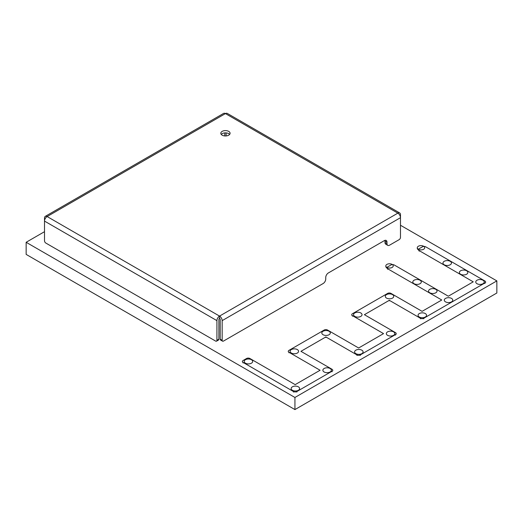 <?xml version="1.0" encoding="UTF-8"?>
<svg xmlns="http://www.w3.org/2000/svg" width="523" height="523" viewBox="0 0 523 523"><rect width="100%" height="100%" fill="white"/><g stroke="black" fill="none" stroke-linecap="round" stroke-linejoin="round"><path stroke-width="0.78" d="M44.507 231.689L26.15 242.286L294.933 397.467L496.85 280.897L400.481 225.256M496.85 280.897L496.85 293.011L294.933 409.581L294.933 397.467M26.15 242.286L26.15 254.4L294.933 409.581M392.525 294.626A4.236 2.445 180 0 1 393.76 296.358A4.236 2.445 180 0 1 391.145 298.62A4.236 2.445 180 0 1 386.53 298.09A4.236 2.445 180 0 1 385.288 296.358A4.236 2.445 180 0 1 387.903 294.096A4.236 2.445 180 0 1 392.525 294.626M291.337 353.038A4.236 2.445 0 0 0 295.953 353.574A4.236 2.445 0 0 0 298.574 351.312A4.236 2.445 0 0 0 297.332 349.58A4.236 2.445 0 0 0 292.71 349.05A4.236 2.445 0 0 0 290.095 351.312A4.236 2.445 0 0 0 291.337 353.038M385.817 265.926A3.707 2.144 0 0 0 386.902 267.436A3.707 2.144 0 0 0 390.943 267.9A3.707 2.144 0 0 0 393.231 265.926A3.707 2.144 0 0 0 392.145 264.409A3.707 2.144 0 0 0 388.105 263.945A3.707 2.144 0 0 0 385.817 265.926L385.817 266.442A3.707 2.144 0 0 0 386.902 267.959A3.707 2.144 0 0 0 387.013 268.018M482.99 280.243A4.236 2.445 180 0 1 484.233 281.975A4.236 2.445 180 0 1 481.618 284.237A4.236 2.445 180 0 1 476.996 283.708A4.236 2.445 180 0 1 475.753 281.975A4.236 2.445 180 0 1 478.368 279.713A4.236 2.445 180 0 1 482.99 280.243M445.531 301.863A4.236 2.445 0 0 0 450.153 302.399A4.236 2.445 0 0 0 452.768 300.137A4.236 2.445 0 0 0 451.526 298.404A4.236 2.445 0 0 0 446.904 297.875A4.236 2.445 0 0 0 444.289 300.137A4.236 2.445 0 0 0 445.531 301.863M329.059 331.262A4.236 2.445 180 0 1 330.301 332.994A4.236 2.445 180 0 1 327.686 335.25A4.236 2.445 180 0 1 323.064 334.72A4.236 2.445 180 0 1 321.822 332.994A4.236 2.445 180 0 1 324.443 330.732A4.236 2.445 180 0 1 329.059 331.262M435.79 289.33A4.236 2.445 180 0 1 437.032 291.063A4.236 2.445 180 0 1 434.417 293.318A4.236 2.445 180 0 1 429.795 292.788A4.236 2.445 180 0 1 428.553 291.063A4.236 2.445 180 0 1 431.168 288.801A4.236 2.445 180 0 1 435.79 289.33M354.797 316.408A4.236 2.445 0 0 0 359.419 316.938A4.236 2.445 0 0 0 362.034 314.676A4.236 2.445 0 0 0 360.792 312.95A4.236 2.445 0 0 0 356.17 312.414A4.236 2.445 0 0 0 353.555 314.676A4.236 2.445 0 0 0 354.797 316.408M330.111 368.512A4.236 2.445 180 0 1 331.353 370.238A4.236 2.445 180 0 1 328.738 372.5A4.236 2.445 180 0 1 324.116 371.971A4.236 2.445 180 0 1 322.874 370.238A4.236 2.445 180 0 1 325.489 367.976A4.236 2.445 180 0 1 330.111 368.512M251.445 359.726A4.236 2.445 180 0 1 252.687 361.458A4.236 2.445 180 0 1 250.066 363.72A4.236 2.445 180 0 1 245.45 363.191A4.236 2.445 180 0 1 244.208 361.458A4.236 2.445 180 0 1 246.823 359.196A4.236 2.445 180 0 1 251.445 359.726M298.385 386.83A4.236 2.445 180 0 1 299.62 388.556A4.236 2.445 180 0 1 297.005 390.818A4.236 2.445 180 0 1 292.39 390.289A4.236 2.445 180 0 1 291.148 388.556A4.236 2.445 180 0 1 293.763 386.301A4.236 2.445 180 0 1 298.385 386.83M414.059 283.695A4.236 2.445 0 0 0 418.675 284.224A4.236 2.445 0 0 0 421.296 281.962A4.236 2.445 0 0 0 420.054 280.236A4.236 2.445 0 0 0 415.432 279.7A4.236 2.445 0 0 0 412.817 281.962A4.236 2.445 0 0 0 414.059 283.695M355.849 353.64A4.236 2.445 0 0 0 360.471 354.176A4.236 2.445 0 0 0 363.086 351.914A4.236 2.445 0 0 0 361.844 350.181A4.236 2.445 0 0 0 357.222 349.652A4.236 2.445 0 0 0 354.607 351.914A4.236 2.445 0 0 0 355.849 353.64M460.613 274.235A4.236 2.445 0 0 0 465.235 274.765A4.236 2.445 0 0 0 467.85 272.509A4.236 2.445 0 0 0 466.608 270.777A4.236 2.445 0 0 0 461.986 270.247A4.236 2.445 0 0 0 459.371 272.509A4.236 2.445 0 0 0 460.613 274.235M387.576 335.335A4.236 2.445 0 0 0 392.198 335.864A4.236 2.445 0 0 0 394.813 333.602A4.236 2.445 0 0 0 393.571 331.87A4.236 2.445 0 0 0 388.949 331.34A4.236 2.445 0 0 0 386.334 333.602A4.236 2.445 0 0 0 387.576 335.335M419.309 317.016A4.236 2.445 0 0 0 423.924 317.546A4.236 2.445 0 0 0 426.539 315.284A4.236 2.445 0 0 0 425.297 313.552A4.236 2.445 0 0 0 420.682 313.022A4.236 2.445 0 0 0 418.067 315.284A4.236 2.445 0 0 0 419.309 317.016M444.217 264.775A4.236 2.445 0 0 0 448.832 265.305A4.236 2.445 0 0 0 451.454 263.043A4.236 2.445 0 0 0 450.211 261.317A4.236 2.445 0 0 0 445.589 260.787A4.236 2.445 0 0 0 442.974 263.043A4.236 2.445 0 0 0 444.217 264.775M418.478 249.85A3.707 2.144 180 0 1 418.367 249.791A3.707 2.144 180 0 1 417.282 248.275L417.282 247.758A3.707 2.144 180 0 1 419.57 245.777A3.707 2.144 180 0 1 423.61 246.241A3.707 2.144 180 0 1 424.696 247.758A3.707 2.144 180 0 1 422.407 249.733A3.707 2.144 180 0 1 418.367 249.268A3.707 2.144 180 0 1 417.282 247.758M243.084 362.962L243.084 362.432L293.508 391.544L293.508 392.073M296.842 392.073L296.842 391.544A2.354 1.36 180 0 1 293.508 391.544M296.842 391.544L332.059 371.212L332.059 371.742M325.855 337.472L325.855 336.943L300.941 351.325L332.059 369.29A2.354 1.36 180 0 1 332.746 370.251A2.354 1.36 180 0 1 332.059 371.212M325.855 336.943L356.967 354.908L356.967 355.437M360.301 355.437L360.301 354.908A2.354 1.36 180 0 1 356.967 354.908M360.301 354.908L395.519 334.576L395.519 335.106M389.315 300.836L389.315 300.307L364.4 314.689L395.519 332.648A2.354 1.36 180 0 1 396.205 333.615A2.354 1.36 180 0 1 395.519 334.576M389.315 300.307L420.427 318.265L420.427 318.801M423.761 318.801L423.761 318.265A2.354 1.36 180 0 1 420.427 318.265M423.761 318.265L484.939 282.95L484.939 283.479M419.171 251.151L419.171 250.622A2.354 1.36 180 0 1 418.478 249.661A2.354 1.36 180 0 1 419.171 248.7L422.394 246.836A2.354 1.36 180 0 1 425.722 246.836L484.939 281.028A2.354 1.36 180 0 1 485.625 281.989A2.354 1.36 180 0 1 484.939 282.95M419.171 250.622L473.23 281.832L448.316 296.214L394.257 265.004A2.354 1.36 180 0 0 390.929 265.004L387.7 266.867A2.354 1.36 180 0 0 387.013 267.828A2.354 1.36 180 0 0 387.7 268.789L441.758 299.999L422.094 311.355L390.982 293.396A2.354 1.36 180 0 0 387.648 293.396L352.43 313.728A2.354 1.36 180 0 0 351.744 314.689A2.354 1.36 180 0 0 352.43 315.65L383.549 333.615L358.634 347.998L327.522 330.033A2.354 1.36 180 0 0 324.188 330.033L288.971 350.364A2.354 1.36 180 0 0 288.284 351.325A2.354 1.36 180 0 0 288.971 352.286L320.089 370.251L295.175 384.634L249.902 358.497A2.354 1.36 180 0 0 246.568 358.497L243.084 360.51A2.354 1.36 180 0 0 242.391 361.471A2.354 1.36 180 0 0 243.084 362.432M222.164 135.176A4.635 2.674 180 0 1 220.811 133.28A4.635 2.674 180 0 1 223.667 130.809A4.635 2.674 180 0 1 228.721 131.391A4.635 2.674 180 0 1 230.081 133.28A4.635 2.674 180 0 1 227.217 135.758A4.635 2.674 180 0 1 222.164 135.176M229.643 134.418A4.635 2.674 0 0 0 228.721 133.659A4.635 2.674 0 0 0 221.249 134.418M216.921 320.638L216.921 340.316A1.857 1.072 60 0 1 216.535 341.166L218.503 340.028A1.857 1.072 60 0 0 218.889 339.179L218.889 319.501A0.928 0.536 -60 0 1 219.542 318.363A0.928 0.536 60 0 1 220.196 319.501L220.196 339.179A1.857 1.072 -60 0 0 220.582 340.028L222.55 341.166A1.857 1.072 -60 0 1 222.164 340.316L222.164 320.638L400.481 217.686L400.481 214.659A3.707 2.144 -60 0 0 399.716 212.959L227.296 113.419A3.707 2.144 120 0 0 225.446 113.602A3.707 2.144 -120 0 0 223.589 113.419L45.272 216.365A3.707 2.144 60 0 1 47.129 216.548A3.707 2.144 120 0 0 44.507 221.092L216.921 320.638A3.707 2.144 -60 0 1 219.542 316.095L219.542 318.363M226.099 132.901L226.099 135.934M222.55 341.166A1.857 1.072 -60 0 0 223.478 341.074L323.122 283.544A3.707 2.144 -60 0 0 325.744 279.001L325.744 277.491A3.707 2.144 -60 0 1 328.366 272.947L384.353 240.626A3.707 2.144 -60 0 1 386.209 240.436A3.707 2.144 -60 0 1 386.974 242.136L386.974 243.653A3.707 2.144 -60 0 0 387.746 245.346A3.707 2.144 -60 0 0 389.596 245.163L399.167 239.639A1.857 1.072 -60 0 0 400.481 237.37L400.481 217.686A3.707 2.144 -120 0 0 397.859 213.142A3.707 2.144 -60 0 1 399.716 212.959M216.535 341.166A1.857 1.072 60 0 1 215.613 341.074L45.815 243.045A1.857 1.072 60 0 1 44.507 240.776L44.507 218.065A3.707 2.144 60 0 1 45.272 216.365M224.785 135.934L224.785 132.901M387.746 245.346L385.778 244.215A3.707 2.144 -60 0 1 385.006 242.515L385.006 240.998A3.707 2.144 120 0 0 384.941 240.358M219.542 316.095L47.129 216.548L225.446 113.602L397.859 213.142L219.542 316.095A3.707 2.144 60 0 1 222.164 320.638M387.7 269.319L387.7 268.789M352.43 316.18L352.43 315.65M288.971 352.816L288.971 352.286M218.889 339.179L216.921 340.316M222.164 340.316L220.196 339.179M386.974 242.136L385.006 240.998M386.974 243.653L385.006 242.515M332.746 370.781L332.746 370.251M396.205 334.145L396.205 333.615M485.625 282.518L485.625 281.989M418.478 250.19L418.478 249.661M387.013 268.358L387.013 267.828M351.744 315.219L351.744 314.689M288.284 351.855L288.284 351.325M242.391 362.001L242.391 361.471"/></g></svg>
